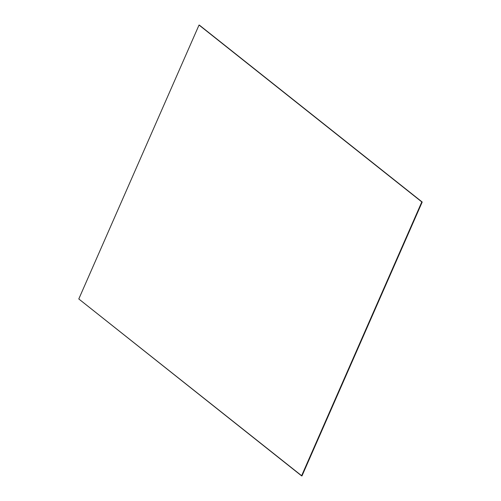 <?xml version="1.0" encoding="UTF-8"?>
<svg xmlns="http://www.w3.org/2000/svg" width="501" height="501" viewBox="0 0 501 501"><rect width="100%" height="100%" fill="white"/><g stroke="black" fill="none" stroke-linecap="round" stroke-linejoin="round"><path stroke-width="0.75" d="M301.903 475.931L422.143 202.022L421.804 201.941L301.564 475.85L301.903 475.931L78.795 298.965L199.035 25.05L422.143 202.022L199.035 25.05L422.143 202.022L301.903 475.931L422.174 202.028L301.903 475.931L422.174 202.028L199.367 25.131L422.174 202.028L301.903 475.931M301.564 475.85L421.804 201.941L199.035 25.05L78.795 298.965L301.564 475.85M301.965 475.95L422.205 202.035L301.934 475.944L422.205 202.035L199.398 25.138L422.205 202.035L301.965 475.95"/></g></svg>
